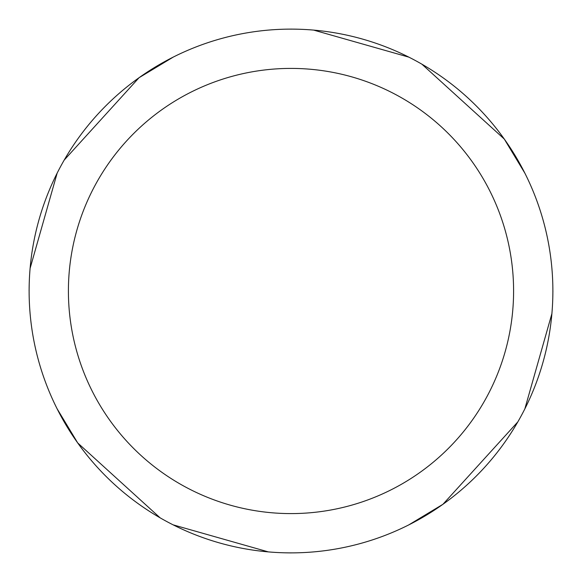<?xml version="1.0" encoding="UTF-8"?>
<svg xmlns="http://www.w3.org/2000/svg" width="582" height="582" viewBox="0 0 582 582"><rect width="100%" height="100%" fill="white"/><g stroke="black" fill="none" stroke-linecap="round" stroke-linejoin="round"><path stroke-width="0.87" d="M291 29.122A261.878 261.878 0 0 1 552.878 291A261.878 261.878 0 0 1 291 552.878A261.878 261.878 0 0 1 29.122 291A261.878 261.878 0 0 1 291 29.122M408.797 524.884L442.953 504.281L517.798 421.921M524.84 408.891L551.896 313.654M552.798 297.358L552.9 291.058M524.884 173.203L504.281 139.047L421.921 64.202M408.891 57.16L313.654 30.104M297.358 29.202L291.058 29.1M291 68.407A222.593 222.593 0 0 1 513.593 291A222.593 222.593 0 0 1 291 513.593A222.593 222.593 0 0 1 68.407 291A222.593 222.593 0 0 1 291 68.407M173.109 524.84L268.346 551.896M284.642 552.798L290.942 552.9M57.116 408.797L77.719 442.953L160.079 517.798M173.203 57.116L139.047 77.719L64.202 160.079M57.16 173.109L30.104 268.346M29.202 284.642L29.1 290.942"/></g></svg>
